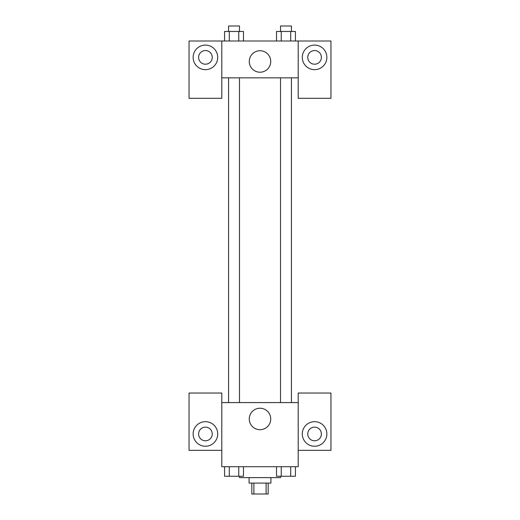 <?xml version="1.0" encoding="UTF-8"?>
<svg xmlns="http://www.w3.org/2000/svg" width="520" height="520" viewBox="0 0 520 520"><rect width="100%" height="100%" fill="white"/><g stroke="black" fill="none" stroke-linecap="round" stroke-linejoin="round"><path stroke-width="0.78" d="M266.11 483.087L266.11 494L251.817 494L251.817 483.087M266.11 494L268.183 494L268.183 483.087M270.913 477.626L270.913 483.087L249.087 483.087L249.087 477.626M253.89 483.087L253.89 494M239.531 476.262L239.531 477.626L280.469 477.626L280.469 476.262M298.207 450.34L330.947 450.34L330.947 393.029L298.207 393.029L298.207 466.713L221.793 466.713L221.793 393.029L189.053 393.029L189.053 450.34L221.793 450.34M205.419 446.245A12.279 12.279 0 0 1 194.786 427.824A12.279 12.279 0 0 1 216.06 427.824A12.279 12.279 0 0 1 205.419 446.245M198.601 433.966A6.825 6.825 0 0 1 205.419 427.141A6.825 6.825 0 0 1 212.244 433.966A6.825 6.825 0 0 1 205.419 440.785A6.825 6.825 0 0 1 198.601 433.966M249.269 418.957A10.732 10.732 0 0 1 265.369 409.663A10.732 10.732 0 0 1 265.369 428.253A10.732 10.732 0 0 1 249.269 418.957M298.207 402.584L221.793 402.584M314.581 446.245A12.279 12.279 0 0 1 303.94 427.824A12.279 12.279 0 0 1 325.214 427.824A12.279 12.279 0 0 1 314.581 446.245M307.756 433.966A6.825 6.825 0 0 1 314.581 427.141A6.825 6.825 0 0 1 321.399 433.966A6.825 6.825 0 0 1 314.581 440.785A6.825 6.825 0 0 1 307.756 433.966M291.434 402.584L291.434 77.85M239.48 77.85L239.48 402.584M298.207 77.85L298.207 98.312L330.947 98.312L330.947 41.009L298.207 41.009L298.207 77.85L221.793 77.85L221.793 98.312L189.053 98.312L189.053 41.009L221.793 41.009L221.793 77.85M212.244 57.382A6.825 6.825 0 0 1 205.419 64.207A6.825 6.825 0 0 1 198.601 57.382A6.825 6.825 0 0 1 205.419 50.557A6.825 6.825 0 0 1 212.244 57.382M205.419 69.66A12.279 12.279 0 0 1 194.786 51.239A12.279 12.279 0 0 1 216.06 51.239A12.279 12.279 0 0 1 205.419 69.66M321.399 57.382A6.825 6.825 0 0 1 311.168 63.291A6.825 6.825 0 0 1 311.168 51.474A6.825 6.825 0 0 1 321.399 57.382M314.581 69.66A12.279 12.279 0 0 1 303.94 51.239A12.279 12.279 0 0 1 325.214 51.239A12.279 12.279 0 0 1 314.581 69.66M298.207 41.009L221.793 41.009M249.269 61.477A10.732 10.732 0 0 1 265.369 52.182A10.732 10.732 0 0 1 265.369 70.772A10.732 10.732 0 0 1 249.269 61.477M295.432 41.009L295.432 31.46L276.523 31.46L276.523 41.009M290.706 31.46L290.706 41.009M281.255 31.46L281.255 41.009M280.521 31.46L280.521 26L291.434 26L291.434 31.46M243.477 41.009L243.477 31.46L224.569 31.46L224.569 41.009M238.745 31.46L238.745 41.009M229.294 31.46L229.294 41.009M228.566 31.46L228.566 26L239.48 26L239.48 31.46M295.432 466.713L295.432 476.262L276.523 476.262L276.523 466.713M290.706 466.713L290.706 476.262M281.255 466.713L281.255 476.262M291.434 476.262L280.521 476.262M243.477 466.713L243.477 476.262L224.569 476.262L224.569 466.713M238.745 466.713L238.745 476.262M229.294 466.713L229.294 476.262M239.48 476.262L228.566 476.262M280.521 402.584L280.521 77.85M228.566 77.85L228.566 402.584"/></g></svg>

